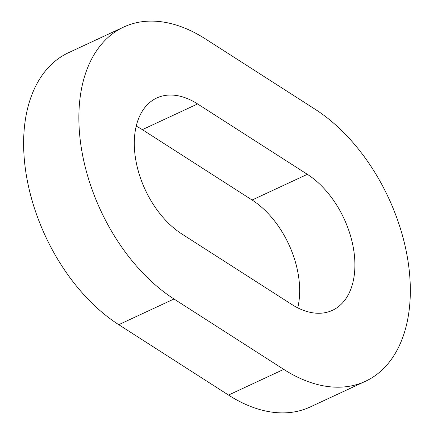 <?xml version="1.0" encoding="UTF-8"?>
<svg xmlns="http://www.w3.org/2000/svg" width="434" height="434" viewBox="0 0 434 434"><rect width="100%" height="100%" fill="white"/><g stroke="black" fill="none" stroke-linecap="round" stroke-linejoin="round"><path stroke-width="0.65" d="M297.746 307.858A78.261 49.123 65.1 0 0 252.1 200.02L142.352 129.647A78.261 49.123 65.1 0 0 136.216 126.142M197.6 103.954A78.261 49.123 65.1 0 0 156.728 98.003A78.261 49.123 65.1 0 0 134.855 133.78A78.261 49.123 65.1 0 0 181.862 233.98L291.61 304.353A78.261 49.123 65.1 0 0 332.482 310.305A78.261 49.123 65.1 0 0 353.222 247.163A78.261 49.123 65.1 0 0 307.348 174.327L197.6 103.954L142.352 129.647M79.981 98.594A156.528 98.247 65.1 0 0 173.996 298.993L283.744 369.372A156.528 98.247 65.1 0 0 365.482 381.269A156.528 98.247 65.1 0 0 406.967 254.991A156.528 98.247 65.1 0 0 315.214 109.314L205.466 38.935A156.528 98.247 65.1 0 0 123.723 27.038A156.528 98.247 65.1 0 0 79.981 98.594M123.723 27.038L68.48 52.731A156.528 98.247 65.1 0 0 24.738 124.287A156.528 98.247 65.1 0 0 118.748 324.686L228.501 395.065A156.528 98.247 65.1 0 0 310.239 406.962L365.482 381.269M173.996 298.993L118.748 324.686M283.744 369.372L228.501 395.065M307.348 174.327L252.1 200.02"/></g></svg>
